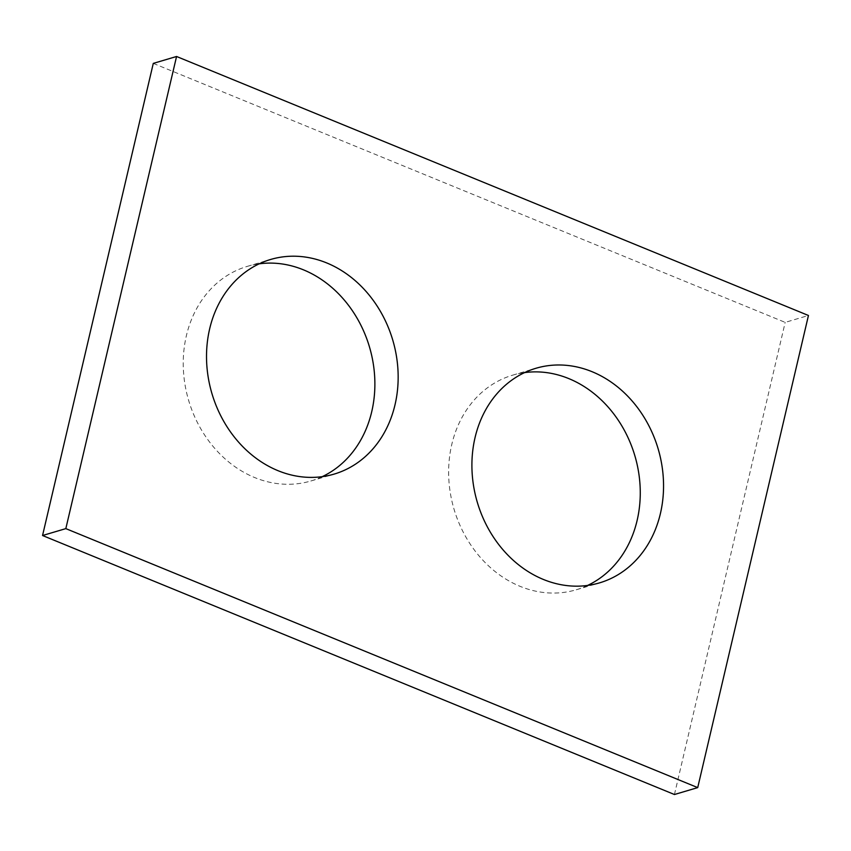 <?xml version="1.0" encoding="UTF-8"?>
<svg xmlns="http://www.w3.org/2000/svg" width="851" height="851" viewBox="0 0 851 851"><rect width="100%" height="100%" fill="white"/><g stroke="black" fill="none" stroke-linecap="round" stroke-linejoin="round"><path stroke-width="0.64" stroke-dasharray="4.25 3.19" d="M153.286 63.389L785.175 322.38L808.45 315.487M674.439 794.515L785.175 322.38M587.605 585.435A111.917 94.28 -106.5 0 1 576.233 589.775A111.917 94.28 -106.5 0 1 479.496 556.426A111.917 94.28 -106.5 0 1 451.775 444.488A111.917 94.28 -106.5 0 1 512.664 375.163A111.917 94.28 -106.5 0 1 524.567 372.61M322.221 476.656A111.917 94.28 -106.5 0 1 310.838 480.996A111.917 94.28 -106.5 0 1 214.101 447.647A111.917 94.28 -106.5 0 1 186.38 335.709A111.917 94.28 -106.5 0 1 247.269 266.384A111.917 94.28 -106.5 0 1 259.183 263.831M576.233 589.775L599.519 582.882M512.664 375.163L535.949 368.27M310.838 480.996L334.124 474.103M247.269 266.384L270.554 259.491"/><path stroke-width="1.28" d="M42.55 535.513L65.825 528.62L176.561 56.485L808.45 315.487L697.714 787.611L674.439 794.515L42.55 535.513L153.286 63.389L176.561 56.485M524.567 372.61A111.917 94.28 -106.5 0 1 634.846 455.7A111.917 94.28 -106.5 0 1 587.605 585.435M475.049 437.595A111.917 94.28 -106.5 0 1 535.949 368.27A111.917 94.28 -106.5 0 1 658.131 448.807A111.917 94.28 -106.5 0 1 599.519 582.882A111.917 94.28 -106.5 0 1 502.771 549.523A111.917 94.28 -106.5 0 1 475.049 437.595M65.825 528.62L697.714 787.611M259.183 263.831A111.917 94.28 -106.5 0 1 369.462 346.921A111.917 94.28 -106.5 0 1 322.221 476.656M209.665 328.816A111.917 94.28 -106.5 0 1 270.554 259.491A111.917 94.28 -106.5 0 1 392.736 340.017A111.917 94.28 -106.5 0 1 334.124 474.103A111.917 94.28 -106.5 0 1 237.376 440.744A111.917 94.28 -106.5 0 1 209.665 328.816"/></g></svg>
